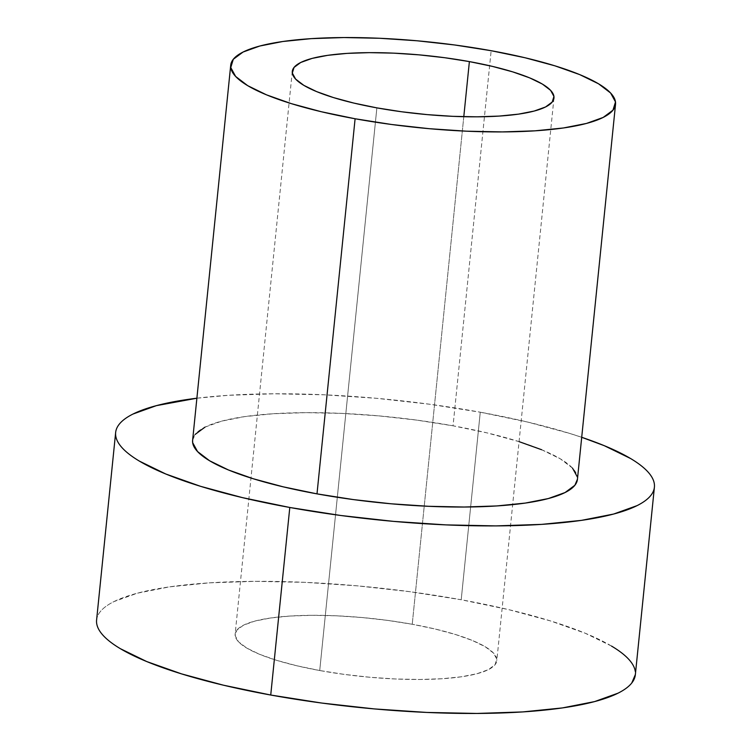 <?xml version="1.0" encoding="UTF-8"?>
<svg xmlns="http://www.w3.org/2000/svg" width="751" height="751" viewBox="0 0 751 751"><rect width="100%" height="100%" fill="white"/><g stroke="black" fill="none" stroke-linecap="round" stroke-linejoin="round"><path stroke-width="0.56" stroke-dasharray="3.75 2.82" d="M319.719 670.53L376.871 107.872L319.719 670.53L296.72 665.743L276.387 660.26L259.499 654.281L246.694 648.029L238.48 641.758L235.166 635.703L236.875 630.098L243.549 625.151L254.927 621.068L270.576 617.998L289.886 616.045L312.116 615.313L336.42 615.801L361.86 617.51L387.46 620.364L412.233 624.259A131.509 29.364 5.8 0 0 235.138 634.107A131.509 29.364 5.8 0 0 319.719 670.53A131.509 29.364 5.8 0 0 496.815 660.683A131.509 29.364 5.8 0 0 412.233 624.259L435.223 629.038L455.557 634.529L472.454 640.509L485.249 646.761L493.463 653.032L496.787 659.087L495.069 664.691L488.403 669.629L477.026 673.722L461.377 676.792L442.067 678.735L419.828 679.477L395.524 678.988L370.083 677.28L344.493 674.426L319.719 670.53M463.789 116.696L412.233 624.259L463.789 116.696M577.435 479.382A193.401 43.173 5.8 0 0 453.05 425.817L491.154 50.711L453.05 425.817L486.864 432.848L519.063 441.635M635.346 674.755A270.764 60.446 5.8 0 0 461.208 599.758L480.264 412.205A270.764 60.446 -174.2 0 1 581.706 437.298L569.465 433.355L527.606 422.053L480.264 412.205L461.208 599.758A270.764 60.446 5.8 0 0 96.597 620.035M196.893 398.208A270.764 60.446 -174.2 0 1 480.264 412.205L429.262 404.188L376.561 398.312L324.179 394.801L274.143 393.787L228.36 395.308L196.893 398.208M192.631 440.124L195.176 434.407M204.985 427.141L221.723 421.123L244.723 416.608L273.129 413.745L305.826 412.656L341.564 413.379L378.973 415.894L416.617 420.091L453.05 425.817A193.401 43.173 5.8 0 0 192.613 440.293M541.612 449.718L560.434 458.908L572.515 468.126M577.388 477.035L577.453 479.222M635.374 674.529L635.28 671.46M611.539 646.085L585.189 633.224L550.417 620.908L508.558 609.605L461.208 599.758L410.206 591.741L357.504 585.864L305.131 582.354L255.087 581.34L209.313 582.86L169.557 586.869L137.349 593.196L113.927 601.607C107.675 604.733 103.094 608.132 100.183 611.783C97.283 615.435 96.109 619.284 96.663 623.321M292.289 71.439L235.138 634.107M553.956 98.137L496.815 660.683"/><path stroke-width="1.13" d="M376.871 107.872A131.509 29.364 -174.2 0 1 292.289 71.439A131.509 29.364 -174.2 0 1 469.384 61.601L463.789 116.696L469.384 61.601L492.384 66.379L512.717 71.871L529.605 77.851L542.4 84.093L550.614 90.373L553.938 96.428L552.22 102.033L545.555 106.971L534.177 111.054L518.528 114.133L499.218 116.076L476.988 116.818L452.684 116.33L427.244 114.621L401.644 111.768L376.871 107.872L353.871 103.084L333.538 97.602L316.65 91.613L303.855 85.37L295.631 79.099L292.317 73.044L294.035 67.44L300.7 62.493L312.078 58.409L327.727 55.33L347.037 53.387L369.267 52.645L393.571 53.143L419.011 54.851L444.611 57.705L469.384 61.601A131.509 29.364 -174.2 0 1 553.966 98.024A131.509 29.364 -174.2 0 1 376.871 107.872M577.453 479.222L574.872 485.277L565.062 492.543L548.333 498.551L525.325 503.076L496.927 505.93L464.231 507.019L428.483 506.296L391.074 503.79L353.43 499.593L316.997 493.867A193.401 43.173 5.8 0 0 577.435 479.382L615.538 104.276A193.401 43.173 -174.2 0 1 355.101 118.761L316.997 493.867L283.183 486.826L253.284 478.762L228.445 469.966L209.623 460.776L197.541 451.548L192.66 442.649L192.631 440.124M230.717 65.187L192.613 440.293A193.401 43.173 5.8 0 0 316.997 493.867L355.101 118.761A193.401 43.173 -174.2 0 1 230.717 65.187A193.401 43.173 -174.2 0 1 491.154 50.711A193.401 43.173 -174.2 0 1 615.538 104.276M115.654 432.482L96.597 620.035A270.764 60.446 5.8 0 0 270.735 695.032A270.764 60.446 5.8 0 0 635.346 674.755L654.403 487.202A270.764 60.446 -174.2 0 1 289.792 507.479L270.735 695.032L289.792 507.479A270.764 60.446 -174.2 0 1 115.654 432.482A270.764 60.446 -174.2 0 1 196.893 398.208L156.396 405.643L132.974 414.054C126.722 417.18 122.141 420.579 119.24 424.231C116.33 427.882 115.156 431.731 115.72 435.768C116.274 439.814 118.545 443.963 122.544 448.234C126.534 452.506 132.176 456.815 139.461 461.152L165.811 474.012L200.583 486.329L242.442 497.631L289.792 507.479L340.794 515.496L393.496 521.372L445.869 524.883L495.913 525.897L541.687 524.376L581.443 520.368L613.651 514.041L637.073 505.62C643.325 502.494 647.906 499.105 650.817 495.453C653.717 491.792 654.891 487.953 654.337 483.907C653.783 479.87 651.502 475.712 647.512 471.44C643.513 467.169 637.871 462.869 630.596 458.532L604.245 445.672L581.706 437.298A270.764 60.446 -174.2 0 1 654.403 487.202M195.176 434.407L204.985 427.141M519.063 441.635L541.612 449.718M572.515 468.126L577.388 477.035M96.663 623.321C97.217 627.367 99.498 631.516 103.488 635.787C107.487 640.059 113.129 644.367 120.404 648.704L146.755 661.565L181.535 673.882L223.394 685.184L270.735 695.032L321.738 703.049L374.439 708.925L426.821 712.436L476.857 713.45L522.64 711.929L562.396 707.921L594.604 701.594L618.026 693.173C624.278 690.047 628.859 686.658 631.76 683.006L635.374 674.529M635.28 671.46C634.726 667.423 632.455 663.264 628.456 658.993C624.466 654.722 618.824 650.422 611.539 646.085M491.154 50.711L454.721 44.985L417.077 40.779L379.668 38.273L343.92 37.55L311.224 38.639L282.827 41.502L259.818 46.018L243.089 52.035L233.279 59.301L230.764 67.543L235.636 76.442L247.717 85.67L266.539 94.851L291.379 103.657L321.287 111.721L355.101 118.761L391.534 124.488L429.178 128.684L466.587 131.19L502.335 131.913L535.031 130.824L563.428 127.97L586.437 123.446L603.166 117.438L612.976 110.172L615.491 101.929L610.619 93.021L598.538 83.802L579.716 74.612L554.876 65.816L524.968 57.743L491.154 50.711"/></g></svg>
